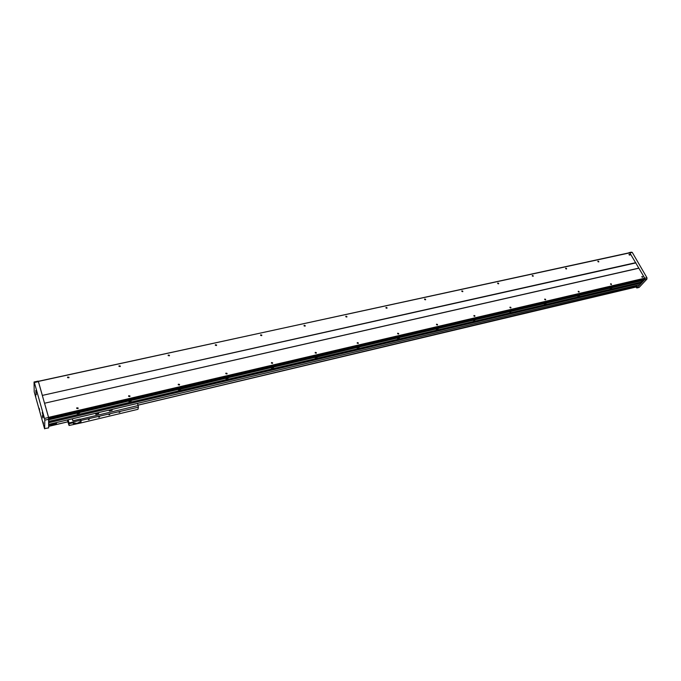 <?xml version="1.0" encoding="UTF-8"?>
<svg xmlns="http://www.w3.org/2000/svg" width="681" height="681" viewBox="0 0 681 681"><rect width="100%" height="100%" fill="white"/><g stroke="black" fill="none" stroke-linecap="round" stroke-linejoin="round"><path stroke-width="1.02" d="M78.162 408.013L78.034 408.566L76.706 408.353L76.825 407.8L78.162 408.013M68.994 377.248L68.892 377.768L67.555 377.563L67.657 377.053L68.994 377.248M129.977 395.967L129.85 396.529L128.581 396.291L128.7 395.738L129.977 395.967M120.324 366.029L120.214 366.557L118.945 366.335L119.056 365.808L120.324 366.029M179.563 384.442L179.444 385.003L178.226 384.756L178.354 384.195L179.563 384.442M169.484 355.286L169.373 355.814L168.156 355.576L168.267 355.048L169.484 355.286M227.071 373.401L226.952 373.963L225.794 373.699L225.913 373.137L227.071 373.401M216.601 344.986L216.49 345.522L215.332 345.267L215.434 344.731L216.601 344.986M272.621 362.811L272.511 363.373L271.396 363.101L271.515 362.539L272.621 362.811M261.802 335.103L261.7 335.639L260.585 335.375L260.687 334.839L261.802 335.103M316.342 352.647L316.231 353.209L315.167 352.928L315.269 352.366L316.342 352.647M305.207 325.62L305.114 326.148L304.032 325.876L304.135 325.348L305.207 325.62M358.334 342.892L358.232 343.445L357.202 343.156L357.304 342.603L358.334 342.892M346.918 316.503L346.825 317.031L345.795 316.75L345.88 316.222L346.918 316.503M398.7 333.511L398.606 334.056L397.61 333.758L397.704 333.213L398.7 333.511M387.029 307.735L386.944 308.255L385.948 307.974L386.033 307.446L387.029 307.735M437.525 324.479L437.44 325.024L436.478 324.726L436.564 324.182L437.525 324.479M425.634 299.3L425.557 299.81L424.595 299.521L424.672 299.01L425.634 299.3M474.912 315.788L474.827 316.325L473.899 316.027L473.976 315.49L474.912 315.788M462.816 291.17L462.748 291.681L461.812 291.391L461.88 290.881L462.816 291.17M510.92 307.42L510.852 307.948L509.95 307.65L510.018 307.122L510.92 307.42M498.654 283.339L498.586 283.841L497.683 283.551L497.751 283.041L498.654 283.339M545.643 299.351L545.575 299.87L544.706 299.572L544.766 299.053L545.643 299.351M533.214 275.779L533.155 276.282L532.278 275.984L532.338 275.49L533.214 275.779M579.131 291.57L579.08 292.081L578.229 291.774L578.28 291.264L579.131 291.57M566.566 268.493L566.515 268.978L565.664 268.689L565.715 268.195L566.566 268.493M611.461 284.054L611.419 284.556L610.593 284.258L610.636 283.747L611.461 284.054M598.769 261.453L598.727 261.938L597.901 261.64L597.944 261.155L598.769 261.453M642.694 276.792L642.651 277.286L641.842 276.988L641.885 276.495L642.694 276.792M629.891 254.651L629.857 255.128L629.048 254.83L629.091 254.353L629.891 254.651M48.76 418.492L644.354 279.142L644.754 278.18L629.695 252.694L38.272 381.437M77.702 413.009L79.566 413.018L77.081 413.648L77.702 413.009L48.879 419.777L48.836 421.386L642.685 281.721L644.132 280.18L643.758 279.278M630.07 252.796L38.272 381.317M638.974 268.186L44.563 403.229L638.778 268.127L635.765 262.926L42.341 395.414L635.773 262.653M44.495 403.109L42.409 395.763M644.745 278.725L48.7 418.066L48.572 417.376L644.754 278.18M643.937 279.585L48.836 418.934M475.278 319.755L473.635 320.725L475.219 319.772M44.563 403.229L48.572 417.376M38.408 381.53L42.341 395.414M89.254 419.479L88.402 419.683L89.254 419.479M99.571 417.019L98.719 417.223L99.571 417.019M109.786 414.584L108.951 414.789L109.786 414.584M119.924 412.167L119.09 412.371L119.924 412.167M101.656 411.877L102.159 411.758M105.206 411.035L105.768 410.898M80.86 420.475L138.396 407.195L138.141 405.544L80.554 419.224M81.082 420.841L80.894 422.952L137.979 409.307L138.396 407.195M69.087 423.403L69.062 425.489L68.781 424.518M137.451 403.407L138.141 405.544M72.28 418.824L72.85 420.756M69.062 425.489L80.894 422.952M69.173 423.71L73.122 422.765L72.944 422.169M73.122 422.765L73.156 422.314M81.013 420.441L80.818 422.68M98.583 412.601L98.634 413.673L95.817 414.38L95.476 413.333M112.144 409.392L112.127 410.285L109.343 410.983L109.062 410.124M98.719 413.018L95.893 413.725L95.817 414.38M95.893 413.725L95.749 413.273M112.229 409.63L109.343 410.056M109.437 410.328L109.343 410.983M73.778 423.957L73.497 422.092L69.104 423.08L68.704 424.544L69.062 422.961L80.886 420.143L80.545 422.288M67.368 419.981L68.704 424.544M72.143 418.849L72.986 420.756L80.017 419.087L80.886 420.143M79.022 422.714L75.319 423.599M73.335 423.625L73.429 422.075M75.378 423.429L74.876 422.91L73.497 423.71M75.063 423.846L74.161 423.914L75.063 423.846L75.455 423.122L74.901 422.995L73.582 423.531L74.272 424.11M80.664 421.965L78.724 422.467M80.596 422.177L79.754 421.803L78.732 422.45L79.507 422.867M79.822 422.833L80.298 422.595L79.822 422.833M79.507 422.79L80.179 422.475L79.507 422.79M42.758 414.354L42.256 412.397L42.758 414.354M43.09 417.189L42.597 415.24L43.09 417.189M36.195 392.673L35.71 390.749L36.195 392.673M36.544 392.299L36.059 390.366L36.544 392.299M42.912 417.947L42.418 415.997L42.912 417.947M36.348 394.614L35.863 392.699L36.348 394.614M39.592 410.09L39.106 408.166L39.592 410.09M43.439 423.812L42.954 421.88L43.439 423.812M35.778 396.521L35.301 394.622L35.778 396.521M34.212 391.83L44.529 428.596L48.674 427.889L48.572 417.487L38.408 381.649L38.085 381.113L34.05 381.99L34.212 391.83M44.665 428.843L44.81 420.168L48.887 419.215M44.81 420.168L44.486 418.44L48.572 417.487M44.486 418.44L34.365 382.535L38.408 381.649M34.365 382.535L34.05 381.99M56.293 422.603L56.455 424.484L51.143 425.744L51.16 425.208L56.48 423.94M56.48 423.888L50.896 425.216L50.879 425.863L48.709 426.374M48.743 425.182L56.506 423.344M42.401 412.66L42.741 414.15M42.682 413.767L42.503 413.001M39.243 408.43L39.575 409.894M39.532 409.57L39.336 408.838M36.008 392.963L36.34 394.427M36.28 394.061L36.11 393.295M42.562 416.261L42.903 417.751M42.843 417.368L42.665 416.602M36.195 390.63L36.536 392.111M36.451 391.745L36.297 390.971M35.846 391.013L36.178 392.477M36.102 392.12L35.948 391.345M42.741 415.504L43.082 416.993M43.022 416.61L42.843 415.844M35.438 394.886L35.77 396.333M35.659 395.721L35.54 395.218M43.09 422.143L43.431 423.616M43.32 422.978L43.192 422.484M644.643 278.827L644.626 279.644L636.829 287.978L636.08 287.203L637.05 286.165L636.752 285.365M628.827 252.881L629.414 252.753M630.121 252.872L632.266 252.413L631.313 252.157L629.031 252.651M632.266 252.413L646.95 277.754L644.754 278.265M646.95 277.754L646.924 279.108L644.626 279.644M646.924 279.108L639.11 287.433L636.829 287.978M631.338 286.641L631.84 287.535L632.028 286.48M634.437 287.365L636.301 286.965M637.058 285.892L632.326 287.016M634.462 287.408L635.05 286.778L631.84 287.535L634.973 286.795L634.386 287.425L138.022 405.186M631.313 288.114L634.845 286.863L631.313 288.114L630.58 286.82M631.798 287.586L631.27 286.658M631.874 287.569L138.013 405.135M67.896 421.769L51.143 425.744L51.16 425.208L56.353 423.922L51.032 425.182L51.015 425.829L50.888 425.412M67.913 421.82L51.015 425.829M131.246 400.888L128.871 401.518L129.509 400.862L131.246 400.888M180.72 389.277L178.431 389.907L179.094 389.234L180.72 389.277M228.109 378.151L225.922 378.781L226.603 378.091L228.109 378.151M273.566 367.485L271.455 368.115L272.153 367.408L273.566 367.485M317.184 357.244L315.15 357.874L315.873 357.159L317.184 357.244M359.091 347.412L357.116 348.042L357.857 347.31L359.091 347.412M399.372 337.955L397.466 338.585L398.223 337.844L399.372 337.955M438.121 328.863L436.274 329.485L437.049 328.744L438.121 328.863M546.034 303.53L544.34 304.152L545.166 303.385L546.034 303.53M579.471 295.69L577.811 296.303L578.663 295.528L579.471 295.69M611.742 288.114L610.125 288.718L611.742 288.114M642.915 280.793L641.34 281.398L642.915 280.793M639.91 284.598L642.523 281.755M640.012 284.573L48.76 424.357L48.802 422.705L641.493 282.99M641.502 282.853L48.811 422.526M77.898 413.801L79.243 412.882L77.898 413.801M78.009 413.478L78.63 413.137L78.009 413.478M642.813 280.453L641.528 281.381L642.728 280.427M641.936 281.1L642.464 280.827L641.936 281.1M611.666 287.867L610.414 288.727L611.674 287.867M610.729 288.421L611.266 288.148L610.729 288.421M579.378 295.443L578.007 296.286L579.386 295.452M578.424 296.005L578.969 295.733L578.424 296.005M545.932 303.3L544.536 304.143L545.932 303.3M544.962 303.862L545.507 303.581L544.962 303.862M511.201 311.336L509.848 312.281L511.099 311.302M510.273 312.009L510.827 311.719L510.273 312.009M475.236 319.772L474.019 320.768L475.134 319.747M474.291 320.453L474.853 320.164L474.291 320.453M436.683 329.536L437.96 328.642L436.683 329.536M436.947 329.221L437.508 328.923L436.947 329.221M397.9 338.644L399.185 337.75L397.9 338.644M398.155 338.321L398.725 338.023L398.155 338.321M357.593 348.11L358.887 347.208L357.593 348.11M357.831 347.787L358.41 347.48L357.831 347.787M315.669 357.951L316.963 357.057L315.669 357.951M315.89 357.636L316.478 357.321L315.89 357.636M272.017 368.208L273.319 367.306L272.017 368.208M272.221 367.885L272.817 367.57L272.221 367.885M226.535 378.891L227.846 377.981L226.535 378.891M226.722 378.568L227.318 378.244L226.722 378.568M180.482 389.157L226.603 378.091M179.112 390.026L180.431 389.115L179.112 390.026M179.273 389.702L179.878 389.379L179.273 389.702M129.611 401.654L130.939 400.743L129.611 401.654M129.748 401.33L130.36 400.998L129.748 401.33M69.062 422.961L68.143 419.794M67.836 419.871L68.79 423.131M642.975 280.453L644.132 280.18M611.776 287.765L642.217 280.623M579.471 295.341L610.993 287.952M546.009 303.19L578.663 295.528M511.32 311.328L545.166 303.385M475.338 319.764L510.444 311.532M437.994 328.523L474.436 319.976M399.202 337.614L437.049 328.744M358.878 347.072L398.223 337.844M316.963 357.057L357.857 347.31M273.251 367.153L315.873 357.159M227.752 377.827L272.153 367.408M130.761 400.573L179.094 389.234M79.013 412.703L129.509 400.862M644.132 280.044L48.879 419.59M48.87 419.096L643.945 279.712M643.843 279.687L48.853 419.028L643.868 279.67M215.434 344.731L215.307 345.165M168.267 355.048L168.147 355.55M178.354 384.195L178.218 384.714M119.056 365.808L118.971 366.395M128.7 395.738L128.598 396.342M67.657 377.053L67.623 377.717M76.825 407.8L76.774 408.506M80.298 422.595L80.681 421.871M639.97 284.607L48.76 424.382"/></g></svg>
